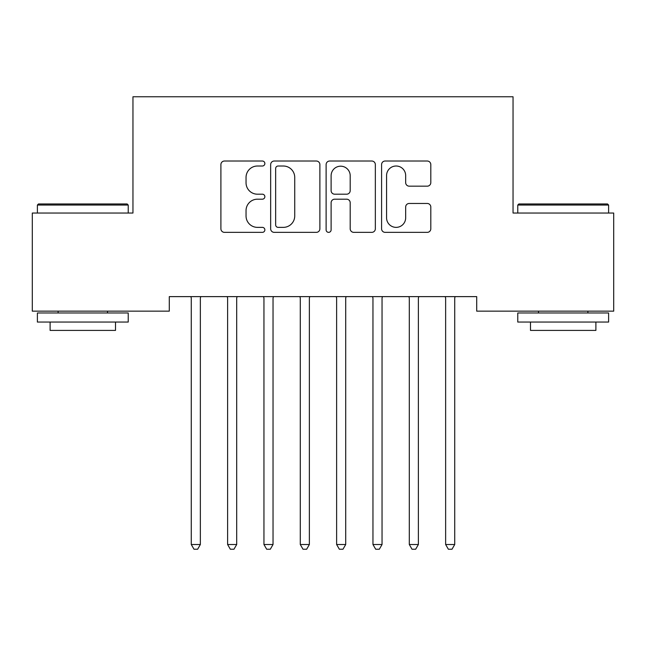 <?xml version="1.0" encoding="UTF-8"?>
<svg xmlns="http://www.w3.org/2000/svg" width="646" height="646" viewBox="0 0 646 646"><rect width="100%" height="100%" fill="white"/><g stroke="black" fill="none" stroke-linecap="round" stroke-linejoin="round"><path stroke-width="0.97" d="M264.86 163.519A2.495 2.495 0 0 0 262.365 161.024L224.469 161.024A3.569 3.569 0 0 0 220.9 164.593L220.9 228.789A3.569 3.569 0 0 0 224.469 232.358L262.365 232.358A2.495 2.495 0 0 0 264.86 229.863A2.495 2.495 0 0 0 262.365 227.368L257.463 227.368A11.41 11.41 0 0 1 246.045 215.95L246.045 210.604A11.41 11.41 0 0 1 257.463 199.186L262.365 199.186A2.495 2.495 0 0 0 264.86 196.691A2.495 2.495 0 0 0 262.365 194.196L257.463 194.196A11.41 11.41 0 0 1 246.045 182.778L246.045 177.432A11.41 11.41 0 0 1 257.463 166.014L262.365 166.014A2.495 2.495 0 0 0 264.86 163.519M427.24 186.169A3.569 3.569 0 0 0 430.809 182.6L430.809 164.593A3.569 3.569 0 0 0 427.24 161.024L385.153 161.024A3.569 3.569 0 0 0 381.584 164.593L381.584 228.789A3.569 3.569 0 0 0 385.153 232.358L427.24 232.358A3.569 3.569 0 0 0 430.809 228.789L430.809 207.035A3.569 3.569 0 0 0 427.24 203.466L409.225 203.466A3.569 3.569 0 0 0 405.664 207.035L405.664 217.823A9.545 9.545 0 0 1 396.119 227.368A9.545 9.545 0 0 1 386.574 217.823L386.574 175.559A9.545 9.545 0 0 1 396.119 166.014A9.545 9.545 0 0 1 405.664 175.559L405.664 182.6A3.569 3.569 0 0 0 409.225 186.169L427.24 186.169M476.708 296.619L169.292 296.619L169.292 311.154L32.3 311.154L32.3 213.043L132.955 213.043L132.955 96.763L513.045 96.763L513.045 213.043L613.7 213.043L613.7 311.154L476.708 311.154L476.708 296.619M319.883 164.593A3.569 3.569 0 0 0 316.314 161.024L274.227 161.024A3.569 3.569 0 0 0 270.658 164.593L270.658 228.789A3.569 3.569 0 0 0 274.227 232.358L316.314 232.358A3.569 3.569 0 0 0 319.883 228.789L319.883 164.593M329.686 161.024L371.773 161.024A3.569 3.569 0 0 1 375.342 164.593L375.342 228.789A3.569 3.569 0 0 1 371.773 232.358L353.766 232.358A3.569 3.569 0 0 1 350.197 228.789L350.197 202.755A3.569 3.569 0 0 0 346.627 199.186L334.685 199.186A3.569 3.569 0 0 0 331.115 202.755L331.115 229.863A2.495 2.495 0 0 1 328.62 232.358A2.495 2.495 0 0 1 326.117 229.863L326.117 164.593A3.569 3.569 0 0 1 329.686 161.024M278.151 166.014A2.495 2.495 0 0 0 275.648 168.517L275.648 224.865A2.495 2.495 0 0 0 278.151 227.368L283.319 227.368A11.41 11.41 0 0 0 294.729 215.95L294.729 177.432A11.41 11.41 0 0 0 283.319 166.014L278.151 166.014M350.197 175.736A9.545 9.545 0 0 0 340.652 166.192A9.545 9.545 0 0 0 331.115 175.736L331.115 190.627A3.569 3.569 0 0 0 334.685 194.196L346.627 194.196A3.569 3.569 0 0 0 350.197 190.627L350.197 175.736M190.796 296.619L191.014 297.152A3.634 3.634 0 0 1 191.273 298.509L191.273 544.513L200.357 544.513L200.357 298.509A3.634 3.634 0 0 1 200.623 297.152L200.841 296.619M200.357 544.513L197.636 549.237L194.002 549.237L191.273 544.513M227.134 296.619L227.352 297.152A3.634 3.634 0 0 1 227.61 298.509L227.61 544.513L236.694 544.513L236.694 298.509A3.634 3.634 0 0 1 236.961 297.152L237.179 296.619M236.694 544.513L233.973 549.237L230.339 549.237L227.61 544.513M263.471 296.619L263.689 297.152A3.634 3.634 0 0 1 263.948 298.509L263.948 544.513L273.032 544.513L273.032 298.509A3.634 3.634 0 0 1 273.298 297.152L273.516 296.619M273.032 544.513L270.311 549.237L266.677 549.237L263.948 544.513M37.387 205.048L38.477 203.958L127.141 203.958L128.231 205.048L37.387 205.048L37.387 213.043M128.231 322.055L37.387 322.055L37.387 312.971L128.231 312.971L128.231 322.055M115.513 322.055L115.513 330.413L50.105 330.413L50.105 322.055M517.769 205.048L518.859 203.958L607.523 203.958L608.613 205.048L517.769 205.048L517.769 213.043M608.613 322.055L517.769 322.055L517.769 312.971L608.613 312.971L608.613 322.055M595.895 322.055L595.895 330.413L530.487 330.413L530.487 322.055M299.809 296.619L300.027 297.152A3.634 3.634 0 0 1 300.285 298.509L300.285 544.513L309.369 544.513L309.369 298.509A3.634 3.634 0 0 1 309.636 297.152L309.854 296.619M309.369 544.513L306.648 549.237L303.014 549.237L300.285 544.513M336.146 296.619L336.364 297.152A3.634 3.634 0 0 1 336.623 298.509L336.623 544.513L345.707 544.513L345.707 298.509A3.634 3.634 0 0 1 345.973 297.152L346.191 296.619M345.707 544.513L342.986 549.237L339.352 549.237L336.623 544.513M372.484 296.619L372.702 297.152A3.634 3.634 0 0 1 372.96 298.509L372.96 544.513L382.044 544.513L382.044 298.509A3.634 3.634 0 0 1 382.311 297.152L382.529 296.619M382.044 544.513L379.323 549.237L375.689 549.237L372.96 544.513M408.821 296.619L409.039 297.152A3.634 3.634 0 0 1 409.298 298.509L409.298 544.513L418.382 544.513L418.382 298.509A3.634 3.634 0 0 1 418.648 297.152L418.866 296.619M418.382 544.513L415.661 549.237L412.027 549.237L409.298 544.513M445.159 296.619L445.377 297.152A3.634 3.634 0 0 1 445.635 298.509L445.635 544.513L454.719 544.513L454.719 298.509A3.634 3.634 0 0 1 454.986 297.152L455.204 296.619M454.719 544.513L451.998 549.237L448.364 549.237L445.635 544.513M128.231 213.043L128.231 205.048M107.519 312.971L107.519 311.154M58.1 312.971L58.1 311.154M608.613 213.043L608.613 205.048M587.9 312.971L587.9 311.154M538.481 312.971L538.481 311.154"/></g></svg>
